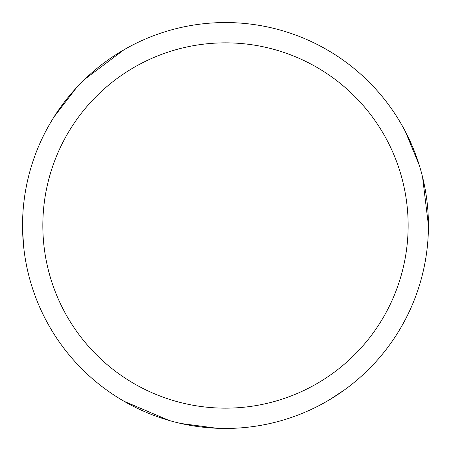 <?xml version="1.0" encoding="UTF-8"?>
<svg xmlns="http://www.w3.org/2000/svg" width="451" height="451" viewBox="0 0 451 451"><rect width="100%" height="100%" fill="white"/><g stroke="black" fill="none" stroke-linecap="round" stroke-linejoin="round"><path stroke-width="0.68" d="M225.489 22.55A202.95 202.95 0 0 1 428.439 225.5A202.95 202.95 0 0 1 225.489 428.45A202.95 202.95 0 0 1 22.539 225.5A202.95 202.95 0 0 1 225.489 22.55M225.489 42.845A182.655 182.655 0 0 1 408.144 225.5A182.655 182.655 0 0 1 225.489 408.155A182.655 182.655 0 0 1 42.834 225.5A182.655 182.655 0 0 1 225.489 42.845M410.562 142.206L412.772 147.302M329.281 399.902L324.675 402.563M324.635 48.415L329.241 51.076M405.319 131.427L419.261 165.151M422.542 176.916L428.439 225.449M344.733 389.726L330.391 399.236M217.049 428.275L180.874 423.483M169.046 420.445L124.064 401.289M23.649 246.652L22.578 229.48M205.087 427.424L199.573 426.787M22.561 228.183L22.561 222.862M54.103 116.803L76.343 87.866M84.889 79.145L123.974 49.768M60.823 106.87L64.132 102.411"/></g></svg>

